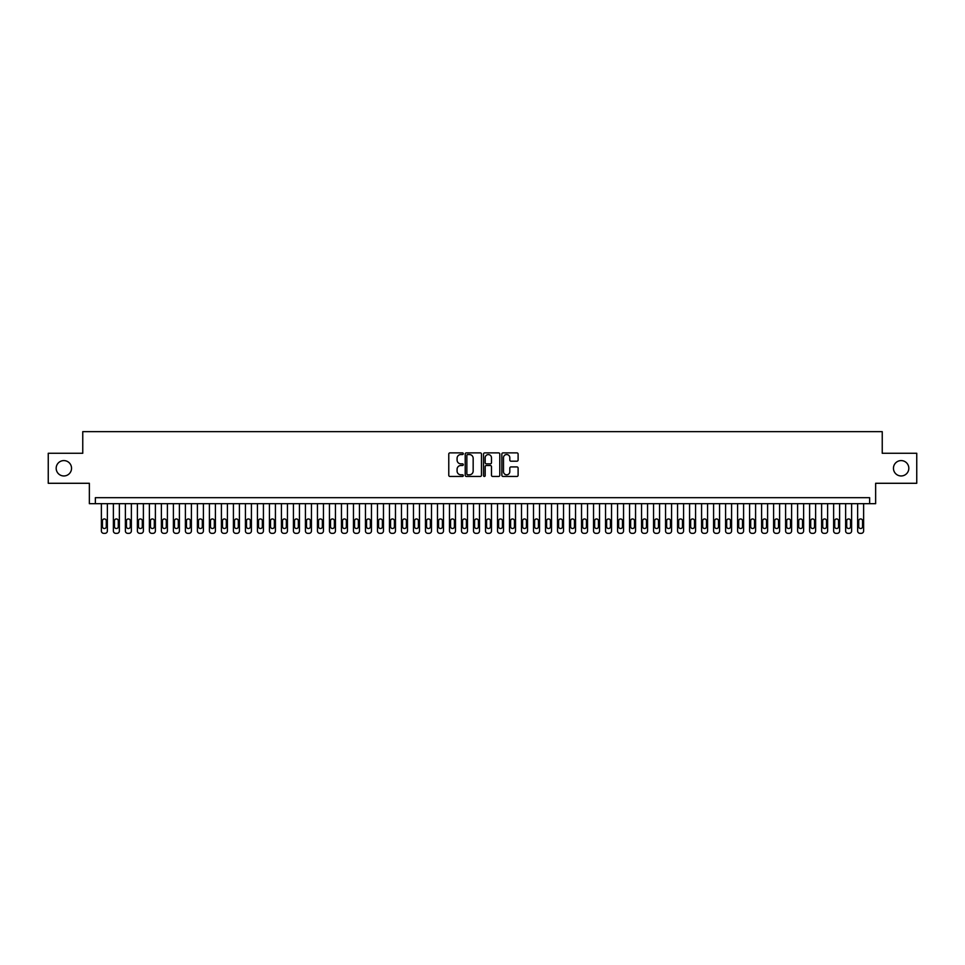 <?xml version="1.0" encoding="UTF-8"?>
<svg xmlns="http://www.w3.org/2000/svg" width="965" height="965" viewBox="0 0 965 965"><rect width="100%" height="100%" fill="white"/><g stroke="black" fill="none" stroke-linecap="round" stroke-linejoin="round"><path stroke-width="1.45" d="M463.296 453.719A0.82 0.82 0 0 0 462.464 452.887L449.955 452.887A1.182 1.182 0 0 0 448.773 454.069L448.773 475.275A1.182 1.182 0 0 0 449.955 476.457L462.464 476.457A0.82 0.82 0 0 0 463.296 475.636A0.82 0.82 0 0 0 462.464 474.804L460.848 474.804A3.776 3.776 0 0 1 457.084 471.041L457.084 469.267A3.776 3.776 0 0 1 460.848 465.504L462.464 465.504A0.82 0.82 0 0 0 463.296 464.672A0.82 0.82 0 0 0 462.464 463.851L460.848 463.851A3.776 3.776 0 0 1 457.084 460.076L457.084 458.315A3.776 3.776 0 0 1 460.848 454.539L462.464 454.539A0.82 0.82 0 0 0 463.296 453.719M893.457 468.278A7.684 7.684 0 0 0 901.141 475.962A7.684 7.684 0 0 0 908.825 468.278A7.684 7.684 0 0 0 901.141 460.594A7.684 7.684 0 0 0 893.457 468.278M56.175 468.278A7.684 7.684 0 0 0 63.859 475.962A7.684 7.684 0 0 0 71.543 468.278A7.684 7.684 0 0 0 63.859 460.594A7.684 7.684 0 0 0 56.175 468.278M516.938 461.198A1.182 1.182 0 0 0 518.109 460.016L518.109 454.069A1.182 1.182 0 0 0 516.938 452.887L503.03 452.887A1.182 1.182 0 0 0 501.848 454.069L501.848 475.275A1.182 1.182 0 0 0 503.03 476.457L516.938 476.457A1.182 1.182 0 0 0 518.109 475.275L518.109 468.085A1.182 1.182 0 0 0 516.938 466.915L510.98 466.915A1.182 1.182 0 0 0 509.81 468.085L509.81 471.656A3.148 3.148 0 0 1 506.649 474.804A3.148 3.148 0 0 1 503.501 471.656L503.501 457.687A3.148 3.148 0 0 1 506.649 454.539A3.148 3.148 0 0 1 509.81 457.687L509.81 460.016A1.182 1.182 0 0 0 510.98 461.198L516.938 461.198M869.634 503.682L875.641 503.682L875.641 483.284L916.75 483.284L916.75 453.273L882.239 453.273L882.239 431.657L82.761 431.657L82.761 453.273L48.25 453.273L48.25 483.284L89.359 483.284L89.359 503.682L869.634 503.682L869.634 497.687L95.366 497.687L95.366 503.682M481.475 454.069A1.182 1.182 0 0 0 480.293 452.887L466.385 452.887A1.182 1.182 0 0 0 465.214 454.069L465.214 475.275A1.182 1.182 0 0 0 466.385 476.457L480.293 476.457A1.182 1.182 0 0 0 481.475 475.275L481.475 454.069M484.707 452.887L498.616 452.887A1.182 1.182 0 0 1 499.786 454.069L499.786 475.275A1.182 1.182 0 0 1 498.616 476.457L492.669 476.457A1.182 1.182 0 0 1 491.487 475.275L491.487 466.674A1.182 1.182 0 0 0 490.304 465.504L486.36 465.504A1.182 1.182 0 0 0 485.178 466.674L485.178 475.636A0.82 0.82 0 0 1 484.358 476.457A0.82 0.82 0 0 1 483.525 475.636L483.525 454.069A1.182 1.182 0 0 1 484.707 452.887M467.687 454.539A0.82 0.82 0 0 0 466.855 455.359L466.855 473.984A0.82 0.82 0 0 0 467.687 474.804L469.388 474.804A3.776 3.776 0 0 0 473.164 471.041L473.164 458.315A3.776 3.776 0 0 0 469.388 454.539L467.687 454.539M491.487 457.748A3.148 3.148 0 0 0 488.338 454.599A3.148 3.148 0 0 0 485.178 457.748L485.178 462.669A1.182 1.182 0 0 0 486.36 463.851L490.304 463.851A1.182 1.182 0 0 0 491.487 462.669L491.487 457.748M107.368 503.682L107.368 530.931A2.4 2.4 0 0 1 104.968 533.343L103.774 533.343A2.4 2.4 0 0 1 101.373 530.931L101.373 503.682M106.295 526.613L106.295 520.859A1.918 1.918 0 0 0 104.365 518.929A1.918 1.918 0 0 0 102.447 520.859L102.447 526.613A1.918 1.918 0 0 0 104.365 528.531A1.918 1.918 0 0 0 106.295 526.613M119.37 503.682L119.37 530.931A2.4 2.4 0 0 1 116.97 533.343L115.776 533.343A2.4 2.4 0 0 1 113.375 530.931L113.375 503.682M118.297 526.613L118.297 520.859A1.918 1.918 0 0 0 116.379 518.929A1.918 1.918 0 0 0 114.449 520.859L114.449 526.613A1.918 1.918 0 0 0 116.379 528.531A1.918 1.918 0 0 0 118.297 526.613M131.373 503.682L131.373 530.931A2.4 2.4 0 0 1 128.972 533.343L127.778 533.343A2.4 2.4 0 0 1 125.378 530.931L125.378 503.682M130.299 526.613L130.299 520.859A1.918 1.918 0 0 0 128.381 518.929A1.918 1.918 0 0 0 126.451 520.859L126.451 526.613A1.918 1.918 0 0 0 128.381 528.531A1.918 1.918 0 0 0 130.299 526.613M143.387 503.682L143.387 530.931A2.4 2.4 0 0 1 140.987 533.343L139.78 533.343A2.4 2.4 0 0 1 137.38 530.931L137.38 503.682M142.301 526.613L142.301 520.859A1.918 1.918 0 0 0 140.383 518.929A1.918 1.918 0 0 0 138.465 520.859L138.465 526.613A1.918 1.918 0 0 0 140.383 528.531A1.918 1.918 0 0 0 142.301 526.613M155.389 503.682L155.389 530.931A2.4 2.4 0 0 1 152.989 533.343L151.782 533.343A2.4 2.4 0 0 1 149.382 530.931L149.382 503.682M154.304 526.613L154.304 520.859A1.918 1.918 0 0 0 152.386 518.929A1.918 1.918 0 0 0 150.468 520.859L150.468 526.613A1.918 1.918 0 0 0 152.386 528.531A1.918 1.918 0 0 0 154.304 526.613M167.391 503.682L167.391 530.931A2.4 2.4 0 0 1 164.991 533.343L163.785 533.343A2.4 2.4 0 0 1 161.384 530.931L161.384 503.682M166.306 526.613L166.306 520.859A1.918 1.918 0 0 0 164.388 518.929A1.918 1.918 0 0 0 162.47 520.859L162.47 526.613A1.918 1.918 0 0 0 164.388 528.531A1.918 1.918 0 0 0 166.306 526.613M179.394 503.682L179.394 530.931A2.4 2.4 0 0 1 176.993 533.343L175.799 533.343A2.4 2.4 0 0 1 173.398 530.931L173.398 503.682M178.32 526.613L178.32 520.859A1.918 1.918 0 0 0 176.39 518.929A1.918 1.918 0 0 0 174.472 520.859L174.472 526.613A1.918 1.918 0 0 0 176.39 528.531A1.918 1.918 0 0 0 178.32 526.613M191.396 503.682L191.396 530.931A2.4 2.4 0 0 1 188.995 533.343L187.801 533.343A2.4 2.4 0 0 1 185.401 530.931L185.401 503.682M190.322 526.613L190.322 520.859A1.918 1.918 0 0 0 188.404 518.929A1.918 1.918 0 0 0 186.474 520.859L186.474 526.613A1.918 1.918 0 0 0 188.404 528.531A1.918 1.918 0 0 0 190.322 526.613M203.398 503.682L203.398 530.931A2.4 2.4 0 0 1 200.997 533.343L199.803 533.343A2.4 2.4 0 0 1 197.403 530.931L197.403 503.682M202.324 526.613L202.324 520.859A1.918 1.918 0 0 0 200.406 518.929A1.918 1.918 0 0 0 198.476 520.859L198.476 526.613A1.918 1.918 0 0 0 200.406 528.531A1.918 1.918 0 0 0 202.324 526.613M215.412 503.682L215.412 530.931A2.4 2.4 0 0 1 213.012 533.343L211.805 533.343A2.4 2.4 0 0 1 209.405 530.931L209.405 503.682M214.327 526.613L214.327 520.859A1.918 1.918 0 0 0 212.409 518.929A1.918 1.918 0 0 0 210.491 520.859L210.491 526.613A1.918 1.918 0 0 0 212.409 528.531A1.918 1.918 0 0 0 214.327 526.613M227.414 503.682L227.414 530.931A2.4 2.4 0 0 1 225.014 533.343L223.808 533.343A2.4 2.4 0 0 1 221.407 530.931L221.407 503.682M226.329 526.613L226.329 520.859A1.918 1.918 0 0 0 224.411 518.929A1.918 1.918 0 0 0 222.493 520.859L222.493 526.613A1.918 1.918 0 0 0 224.411 528.531A1.918 1.918 0 0 0 226.329 526.613M239.416 503.682L239.416 530.931A2.4 2.4 0 0 1 237.016 533.343L235.81 533.343A2.4 2.4 0 0 1 233.409 530.931L233.409 503.682M238.331 526.613L238.331 520.859A1.918 1.918 0 0 0 236.413 518.929A1.918 1.918 0 0 0 234.495 520.859L234.495 526.613A1.918 1.918 0 0 0 236.413 528.531A1.918 1.918 0 0 0 238.331 526.613M251.419 503.682L251.419 530.931A2.4 2.4 0 0 1 249.018 533.343L247.824 533.343A2.4 2.4 0 0 1 245.424 530.931L245.424 503.682M250.345 526.613L250.345 520.859A1.918 1.918 0 0 0 248.415 518.929A1.918 1.918 0 0 0 246.497 520.859L246.497 526.613A1.918 1.918 0 0 0 248.415 528.531A1.918 1.918 0 0 0 250.345 526.613M263.421 503.682L263.421 530.931A2.4 2.4 0 0 1 261.02 533.343L259.826 533.343A2.4 2.4 0 0 1 257.426 530.931L257.426 503.682M262.347 526.613L262.347 520.859A1.918 1.918 0 0 0 260.417 518.929A1.918 1.918 0 0 0 258.499 520.859L258.499 526.613A1.918 1.918 0 0 0 260.417 528.531A1.918 1.918 0 0 0 262.347 526.613M275.423 503.682L275.423 530.931A2.4 2.4 0 0 1 273.023 533.343L271.828 533.343A2.4 2.4 0 0 1 269.428 530.931L269.428 503.682M274.35 526.613L274.35 520.859A1.918 1.918 0 0 0 272.432 518.929A1.918 1.918 0 0 0 270.502 520.859L270.502 526.613A1.918 1.918 0 0 0 272.432 528.531A1.918 1.918 0 0 0 274.35 526.613M287.437 503.682L287.437 530.931A2.4 2.4 0 0 1 285.037 533.343L283.831 533.343A2.4 2.4 0 0 1 281.43 530.931L281.43 503.682M286.352 526.613L286.352 520.859A1.918 1.918 0 0 0 284.434 518.929A1.918 1.918 0 0 0 282.516 520.859L282.516 526.613A1.918 1.918 0 0 0 284.434 528.531A1.918 1.918 0 0 0 286.352 526.613M299.44 503.682L299.44 530.931A2.4 2.4 0 0 1 297.039 533.343L295.833 533.343A2.4 2.4 0 0 1 293.432 530.931L293.432 503.682M298.354 526.613L298.354 520.859A1.918 1.918 0 0 0 296.436 518.929A1.918 1.918 0 0 0 294.518 520.859L294.518 526.613A1.918 1.918 0 0 0 296.436 528.531A1.918 1.918 0 0 0 298.354 526.613M311.442 503.682L311.442 530.931A2.4 2.4 0 0 1 309.041 533.343L307.835 533.343A2.4 2.4 0 0 1 305.435 530.931L305.435 503.682M310.356 526.613L310.356 520.859A1.918 1.918 0 0 0 308.438 518.929A1.918 1.918 0 0 0 306.52 520.859L306.52 526.613A1.918 1.918 0 0 0 308.438 528.531A1.918 1.918 0 0 0 310.356 526.613M323.444 503.682L323.444 530.931A2.4 2.4 0 0 1 321.043 533.343L319.849 533.343A2.4 2.4 0 0 1 317.449 530.931L317.449 503.682M322.37 526.613L322.37 520.859A1.918 1.918 0 0 0 320.44 518.929A1.918 1.918 0 0 0 318.522 520.859L318.522 526.613A1.918 1.918 0 0 0 320.44 528.531A1.918 1.918 0 0 0 322.37 526.613M335.446 503.682L335.446 530.931A2.4 2.4 0 0 1 333.046 533.343L331.851 533.343A2.4 2.4 0 0 1 329.451 530.931L329.451 503.682M334.373 526.613L334.373 520.859A1.918 1.918 0 0 0 332.443 518.929A1.918 1.918 0 0 0 330.525 520.859L330.525 526.613A1.918 1.918 0 0 0 332.443 528.531A1.918 1.918 0 0 0 334.373 526.613M347.448 503.682L347.448 530.931A2.4 2.4 0 0 1 345.048 533.343L343.854 533.343A2.4 2.4 0 0 1 341.453 530.931L341.453 503.682M346.375 526.613L346.375 520.859A1.918 1.918 0 0 0 344.457 518.929A1.918 1.918 0 0 0 342.527 520.859L342.527 526.613A1.918 1.918 0 0 0 344.457 528.531A1.918 1.918 0 0 0 346.375 526.613M359.463 503.682L359.463 530.931A2.4 2.4 0 0 1 357.062 533.343L355.856 533.343A2.4 2.4 0 0 1 353.455 530.931L353.455 503.682M358.377 526.613L358.377 520.859A1.918 1.918 0 0 0 356.459 518.929A1.918 1.918 0 0 0 354.541 520.859L354.541 526.613A1.918 1.918 0 0 0 356.459 528.531A1.918 1.918 0 0 0 358.377 526.613M371.465 503.682L371.465 530.931A2.4 2.4 0 0 1 369.064 533.343L367.858 533.343A2.4 2.4 0 0 1 365.458 530.931L365.458 503.682M370.379 526.613L370.379 520.859A1.918 1.918 0 0 0 368.461 518.929A1.918 1.918 0 0 0 366.543 520.859L366.543 526.613A1.918 1.918 0 0 0 368.461 528.531A1.918 1.918 0 0 0 370.379 526.613M383.467 503.682L383.467 530.931A2.4 2.4 0 0 1 381.066 533.343L379.86 533.343A2.4 2.4 0 0 1 377.46 530.931L377.46 503.682M382.381 526.613L382.381 520.859A1.918 1.918 0 0 0 380.463 518.929A1.918 1.918 0 0 0 378.545 520.859L378.545 526.613A1.918 1.918 0 0 0 380.463 528.531A1.918 1.918 0 0 0 382.381 526.613M395.469 503.682L395.469 530.931A2.4 2.4 0 0 1 393.069 533.343L391.874 533.343A2.4 2.4 0 0 1 389.462 530.931L389.462 503.682M394.395 526.613L394.395 520.859A1.918 1.918 0 0 0 392.466 518.929A1.918 1.918 0 0 0 390.548 520.859L390.548 526.613A1.918 1.918 0 0 0 392.466 528.531A1.918 1.918 0 0 0 394.395 526.613M407.471 503.682L407.471 530.931A2.4 2.4 0 0 1 405.071 533.343L403.877 533.343A2.4 2.4 0 0 1 401.476 530.931L401.476 503.682M406.398 526.613L406.398 520.859A1.918 1.918 0 0 0 404.468 518.929A1.918 1.918 0 0 0 402.55 520.859L402.55 526.613A1.918 1.918 0 0 0 404.468 528.531A1.918 1.918 0 0 0 406.398 526.613M419.473 503.682L419.473 530.931A2.4 2.4 0 0 1 417.073 533.343L415.879 533.343A2.4 2.4 0 0 1 413.478 530.931L413.478 503.682M418.4 526.613L418.4 520.859A1.918 1.918 0 0 0 416.482 518.929A1.918 1.918 0 0 0 414.552 520.859L414.552 526.613A1.918 1.918 0 0 0 416.482 528.531A1.918 1.918 0 0 0 418.4 526.613M431.488 503.682L431.488 530.931A2.4 2.4 0 0 1 429.087 533.343L427.881 533.343A2.4 2.4 0 0 1 425.481 530.931L425.481 503.682M430.402 526.613L430.402 520.859A1.918 1.918 0 0 0 428.484 518.929A1.918 1.918 0 0 0 426.566 520.859L426.566 526.613A1.918 1.918 0 0 0 428.484 528.531A1.918 1.918 0 0 0 430.402 526.613M443.49 503.682L443.49 530.931A2.4 2.4 0 0 1 441.089 533.343L439.883 533.343A2.4 2.4 0 0 1 437.483 530.931L437.483 503.682M442.404 526.613L442.404 520.859A1.918 1.918 0 0 0 440.486 518.929A1.918 1.918 0 0 0 438.568 520.859L438.568 526.613A1.918 1.918 0 0 0 440.486 528.531A1.918 1.918 0 0 0 442.404 526.613M455.492 503.682L455.492 530.931A2.4 2.4 0 0 1 453.092 533.343L451.885 533.343A2.4 2.4 0 0 1 449.485 530.931L449.485 503.682M454.406 526.613L454.406 520.859A1.918 1.918 0 0 0 452.489 518.929A1.918 1.918 0 0 0 450.571 520.859L450.571 526.613A1.918 1.918 0 0 0 452.489 528.531A1.918 1.918 0 0 0 454.406 526.613M467.494 503.682L467.494 530.931A2.4 2.4 0 0 1 465.094 533.343L463.888 533.343A2.4 2.4 0 0 1 461.487 530.931L461.487 503.682M466.409 526.613L466.409 520.859A1.918 1.918 0 0 0 464.491 518.929A1.918 1.918 0 0 0 462.573 520.859L462.573 526.613A1.918 1.918 0 0 0 464.491 528.531A1.918 1.918 0 0 0 466.409 526.613M479.496 503.682L479.496 530.931A2.4 2.4 0 0 1 477.096 533.343L475.902 533.343A2.4 2.4 0 0 1 473.501 530.931L473.501 503.682M478.423 526.613L478.423 520.859A1.918 1.918 0 0 0 476.493 518.929A1.918 1.918 0 0 0 474.575 520.859L474.575 526.613A1.918 1.918 0 0 0 476.493 528.531A1.918 1.918 0 0 0 478.423 526.613M491.499 503.682L491.499 530.931A2.4 2.4 0 0 1 489.098 533.343L487.904 533.343A2.4 2.4 0 0 1 485.504 530.931L485.504 503.682M490.425 526.613L490.425 520.859A1.918 1.918 0 0 0 488.507 518.929A1.918 1.918 0 0 0 486.577 520.859L486.577 526.613A1.918 1.918 0 0 0 488.507 528.531A1.918 1.918 0 0 0 490.425 526.613M503.513 503.682L503.513 530.931A2.4 2.4 0 0 1 501.112 533.343L499.906 533.343A2.4 2.4 0 0 1 497.506 530.931L497.506 503.682M502.427 526.613L502.427 520.859A1.918 1.918 0 0 0 500.509 518.929A1.918 1.918 0 0 0 498.591 520.859L498.591 526.613A1.918 1.918 0 0 0 500.509 528.531A1.918 1.918 0 0 0 502.427 526.613M515.515 503.682L515.515 530.931A2.4 2.4 0 0 1 513.115 533.343L511.908 533.343A2.4 2.4 0 0 1 509.508 530.931L509.508 503.682M514.429 526.613L514.429 520.859A1.918 1.918 0 0 0 512.512 518.929A1.918 1.918 0 0 0 510.594 520.859L510.594 526.613A1.918 1.918 0 0 0 512.512 528.531A1.918 1.918 0 0 0 514.429 526.613M527.517 503.682L527.517 530.931A2.4 2.4 0 0 1 525.117 533.343L523.911 533.343A2.4 2.4 0 0 1 521.51 530.931L521.51 503.682M526.432 526.613L526.432 520.859A1.918 1.918 0 0 0 524.514 518.929A1.918 1.918 0 0 0 522.596 520.859L522.596 526.613A1.918 1.918 0 0 0 524.514 528.531A1.918 1.918 0 0 0 526.432 526.613M539.519 503.682L539.519 530.931A2.4 2.4 0 0 1 537.119 533.343L535.913 533.343A2.4 2.4 0 0 1 533.512 530.931L533.512 503.682M538.434 526.613L538.434 520.859A1.918 1.918 0 0 0 536.516 518.929A1.918 1.918 0 0 0 534.598 520.859L534.598 526.613A1.918 1.918 0 0 0 536.516 528.531A1.918 1.918 0 0 0 538.434 526.613M551.522 503.682L551.522 530.931A2.4 2.4 0 0 1 549.121 533.343L547.927 533.343A2.4 2.4 0 0 1 545.527 530.931L545.527 503.682M550.448 526.613L550.448 520.859A1.918 1.918 0 0 0 548.518 518.929A1.918 1.918 0 0 0 546.6 520.859L546.6 526.613A1.918 1.918 0 0 0 548.518 528.531A1.918 1.918 0 0 0 550.448 526.613M563.524 503.682L563.524 530.931A2.4 2.4 0 0 1 561.123 533.343L559.929 533.343A2.4 2.4 0 0 1 557.529 530.931L557.529 503.682M562.45 526.613L562.45 520.859A1.918 1.918 0 0 0 560.532 518.929A1.918 1.918 0 0 0 558.602 520.859L558.602 526.613A1.918 1.918 0 0 0 560.532 528.531A1.918 1.918 0 0 0 562.45 526.613M575.538 503.682L575.538 530.931A2.4 2.4 0 0 1 573.126 533.343L571.931 533.343A2.4 2.4 0 0 1 569.531 530.931L569.531 503.682M574.452 526.613L574.452 520.859A1.918 1.918 0 0 0 572.534 518.929A1.918 1.918 0 0 0 570.605 520.859L570.605 526.613A1.918 1.918 0 0 0 572.534 528.531A1.918 1.918 0 0 0 574.452 526.613M587.54 503.682L587.54 530.931A2.4 2.4 0 0 1 585.14 533.343L583.934 533.343A2.4 2.4 0 0 1 581.533 530.931L581.533 503.682M586.455 526.613L586.455 520.859A1.918 1.918 0 0 0 584.537 518.929A1.918 1.918 0 0 0 582.619 520.859L582.619 526.613A1.918 1.918 0 0 0 584.537 528.531A1.918 1.918 0 0 0 586.455 526.613M599.542 503.682L599.542 530.931A2.4 2.4 0 0 1 597.142 533.343L595.936 533.343A2.4 2.4 0 0 1 593.535 530.931L593.535 503.682M598.457 526.613L598.457 520.859A1.918 1.918 0 0 0 596.539 518.929A1.918 1.918 0 0 0 594.621 520.859L594.621 526.613A1.918 1.918 0 0 0 596.539 528.531A1.918 1.918 0 0 0 598.457 526.613M611.545 503.682L611.545 530.931A2.4 2.4 0 0 1 609.144 533.343L607.938 533.343A2.4 2.4 0 0 1 605.538 530.931L605.538 503.682M610.459 526.613L610.459 520.859A1.918 1.918 0 0 0 608.541 518.929A1.918 1.918 0 0 0 606.623 520.859L606.623 526.613A1.918 1.918 0 0 0 608.541 528.531A1.918 1.918 0 0 0 610.459 526.613M623.547 503.682L623.547 530.931A2.4 2.4 0 0 1 621.146 533.343L619.952 533.343A2.4 2.4 0 0 1 617.552 530.931L617.552 503.682M622.473 526.613L622.473 520.859A1.918 1.918 0 0 0 620.543 518.929A1.918 1.918 0 0 0 618.625 520.859L618.625 526.613A1.918 1.918 0 0 0 620.543 528.531A1.918 1.918 0 0 0 622.473 526.613M635.549 503.682L635.549 530.931A2.4 2.4 0 0 1 633.149 533.343L631.954 533.343A2.4 2.4 0 0 1 629.554 530.931L629.554 503.682M634.475 526.613L634.475 520.859A1.918 1.918 0 0 0 632.558 518.929A1.918 1.918 0 0 0 630.627 520.859L630.627 526.613A1.918 1.918 0 0 0 632.558 528.531A1.918 1.918 0 0 0 634.475 526.613M647.551 503.682L647.551 530.931A2.4 2.4 0 0 1 645.151 533.343L643.957 533.343A2.4 2.4 0 0 1 641.556 530.931L641.556 503.682M646.478 526.613L646.478 520.859A1.918 1.918 0 0 0 644.56 518.929A1.918 1.918 0 0 0 642.63 520.859L642.63 526.613A1.918 1.918 0 0 0 644.56 528.531A1.918 1.918 0 0 0 646.478 526.613M659.565 503.682L659.565 530.931A2.4 2.4 0 0 1 657.165 533.343L655.959 533.343A2.4 2.4 0 0 1 653.558 530.931L653.558 503.682M658.48 526.613L658.48 520.859A1.918 1.918 0 0 0 656.562 518.929A1.918 1.918 0 0 0 654.644 520.859L654.644 526.613A1.918 1.918 0 0 0 656.562 528.531A1.918 1.918 0 0 0 658.48 526.613M671.568 503.682L671.568 530.931A2.4 2.4 0 0 1 669.167 533.343L667.961 533.343A2.4 2.4 0 0 1 665.561 530.931L665.561 503.682M670.482 526.613L670.482 520.859A1.918 1.918 0 0 0 668.564 518.929A1.918 1.918 0 0 0 666.646 520.859L666.646 526.613A1.918 1.918 0 0 0 668.564 528.531A1.918 1.918 0 0 0 670.482 526.613M683.57 503.682L683.57 530.931A2.4 2.4 0 0 1 681.169 533.343L679.963 533.343A2.4 2.4 0 0 1 677.563 530.931L677.563 503.682M682.484 526.613L682.484 520.859A1.918 1.918 0 0 0 680.566 518.929A1.918 1.918 0 0 0 678.648 520.859L678.648 526.613A1.918 1.918 0 0 0 680.566 528.531A1.918 1.918 0 0 0 682.484 526.613M695.572 503.682L695.572 530.931A2.4 2.4 0 0 1 693.172 533.343L691.977 533.343A2.4 2.4 0 0 1 689.577 530.931L689.577 503.682M694.498 526.613L694.498 520.859A1.918 1.918 0 0 0 692.568 518.929A1.918 1.918 0 0 0 690.65 520.859L690.65 526.613A1.918 1.918 0 0 0 692.568 528.531A1.918 1.918 0 0 0 694.498 526.613M707.574 503.682L707.574 530.931A2.4 2.4 0 0 1 705.174 533.343L703.98 533.343A2.4 2.4 0 0 1 701.579 530.931L701.579 503.682M706.501 526.613L706.501 520.859A1.918 1.918 0 0 0 704.583 518.929A1.918 1.918 0 0 0 702.653 520.859L702.653 526.613A1.918 1.918 0 0 0 704.583 528.531A1.918 1.918 0 0 0 706.501 526.613M719.576 503.682L719.576 530.931A2.4 2.4 0 0 1 717.176 533.343L715.982 533.343A2.4 2.4 0 0 1 713.581 530.931L713.581 503.682M718.503 526.613L718.503 520.859A1.918 1.918 0 0 0 716.585 518.929A1.918 1.918 0 0 0 714.655 520.859L714.655 526.613A1.918 1.918 0 0 0 716.585 528.531A1.918 1.918 0 0 0 718.503 526.613M731.591 503.682L731.591 530.931A2.4 2.4 0 0 1 729.19 533.343L727.984 533.343A2.4 2.4 0 0 1 725.583 530.931L725.583 503.682M730.505 526.613L730.505 520.859A1.918 1.918 0 0 0 728.587 518.929A1.918 1.918 0 0 0 726.669 520.859L726.669 526.613A1.918 1.918 0 0 0 728.587 528.531A1.918 1.918 0 0 0 730.505 526.613M743.593 503.682L743.593 530.931A2.4 2.4 0 0 1 741.192 533.343L739.986 533.343A2.4 2.4 0 0 1 737.586 530.931L737.586 503.682M742.507 526.613L742.507 520.859A1.918 1.918 0 0 0 740.589 518.929A1.918 1.918 0 0 0 738.671 520.859L738.671 526.613A1.918 1.918 0 0 0 740.589 528.531A1.918 1.918 0 0 0 742.507 526.613M755.595 503.682L755.595 530.931A2.4 2.4 0 0 1 753.195 533.343L751.988 533.343A2.4 2.4 0 0 1 749.588 530.931L749.588 503.682M754.509 526.613L754.509 520.859A1.918 1.918 0 0 0 752.591 518.929A1.918 1.918 0 0 0 750.674 520.859L750.674 526.613A1.918 1.918 0 0 0 752.591 528.531A1.918 1.918 0 0 0 754.509 526.613M767.597 503.682L767.597 530.931A2.4 2.4 0 0 1 765.197 533.343L764.003 533.343A2.4 2.4 0 0 1 761.602 530.931L761.602 503.682M766.524 526.613L766.524 520.859A1.918 1.918 0 0 0 764.594 518.929A1.918 1.918 0 0 0 762.676 520.859L762.676 526.613A1.918 1.918 0 0 0 764.594 528.531A1.918 1.918 0 0 0 766.524 526.613M779.599 503.682L779.599 530.931A2.4 2.4 0 0 1 777.199 533.343L776.005 533.343A2.4 2.4 0 0 1 773.604 530.931L773.604 503.682M778.526 526.613L778.526 520.859A1.918 1.918 0 0 0 776.596 518.929A1.918 1.918 0 0 0 774.678 520.859L774.678 526.613A1.918 1.918 0 0 0 776.596 528.531A1.918 1.918 0 0 0 778.526 526.613M791.602 503.682L791.602 530.931A2.4 2.4 0 0 1 789.201 533.343L788.007 533.343A2.4 2.4 0 0 1 785.606 530.931L785.606 503.682M790.528 526.613L790.528 520.859A1.918 1.918 0 0 0 788.61 518.929A1.918 1.918 0 0 0 786.68 520.859L786.68 526.613A1.918 1.918 0 0 0 788.61 528.531A1.918 1.918 0 0 0 790.528 526.613M803.616 503.682L803.616 530.931A2.4 2.4 0 0 1 801.215 533.343L800.009 533.343A2.4 2.4 0 0 1 797.609 530.931L797.609 503.682M802.53 526.613L802.53 520.859A1.918 1.918 0 0 0 800.612 518.929A1.918 1.918 0 0 0 798.694 520.859L798.694 526.613A1.918 1.918 0 0 0 800.612 528.531A1.918 1.918 0 0 0 802.53 526.613M815.618 503.682L815.618 530.931A2.4 2.4 0 0 1 813.218 533.343L812.011 533.343A2.4 2.4 0 0 1 809.611 530.931L809.611 503.682M814.532 526.613L814.532 520.859A1.918 1.918 0 0 0 812.614 518.929A1.918 1.918 0 0 0 810.697 520.859L810.697 526.613A1.918 1.918 0 0 0 812.614 528.531A1.918 1.918 0 0 0 814.532 526.613M827.62 503.682L827.62 530.931A2.4 2.4 0 0 1 825.22 533.343L824.014 533.343A2.4 2.4 0 0 1 821.613 530.931L821.613 503.682M826.535 526.613L826.535 520.859A1.918 1.918 0 0 0 824.617 518.929A1.918 1.918 0 0 0 822.699 520.859L822.699 526.613A1.918 1.918 0 0 0 824.617 528.531A1.918 1.918 0 0 0 826.535 526.613M839.622 503.682L839.622 530.931A2.4 2.4 0 0 1 837.222 533.343L836.028 533.343A2.4 2.4 0 0 1 833.627 530.931L833.627 503.682M838.549 526.613L838.549 520.859A1.918 1.918 0 0 0 836.619 518.929A1.918 1.918 0 0 0 834.701 520.859L834.701 526.613A1.918 1.918 0 0 0 836.619 528.531A1.918 1.918 0 0 0 838.549 526.613M851.625 503.682L851.625 530.931A2.4 2.4 0 0 1 849.224 533.343L848.03 533.343A2.4 2.4 0 0 1 845.63 530.931L845.63 503.682M850.551 526.613L850.551 520.859A1.918 1.918 0 0 0 848.621 518.929A1.918 1.918 0 0 0 846.703 520.859L846.703 526.613A1.918 1.918 0 0 0 848.621 528.531A1.918 1.918 0 0 0 850.551 526.613M863.627 503.682L863.627 530.931A2.4 2.4 0 0 1 861.226 533.343L860.032 533.343A2.4 2.4 0 0 1 857.632 530.931L857.632 503.682M862.553 526.613L862.553 520.859A1.918 1.918 0 0 0 860.635 518.929A1.918 1.918 0 0 0 858.705 520.859L858.705 526.613A1.918 1.918 0 0 0 860.635 528.531A1.918 1.918 0 0 0 862.553 526.613"/></g></svg>
